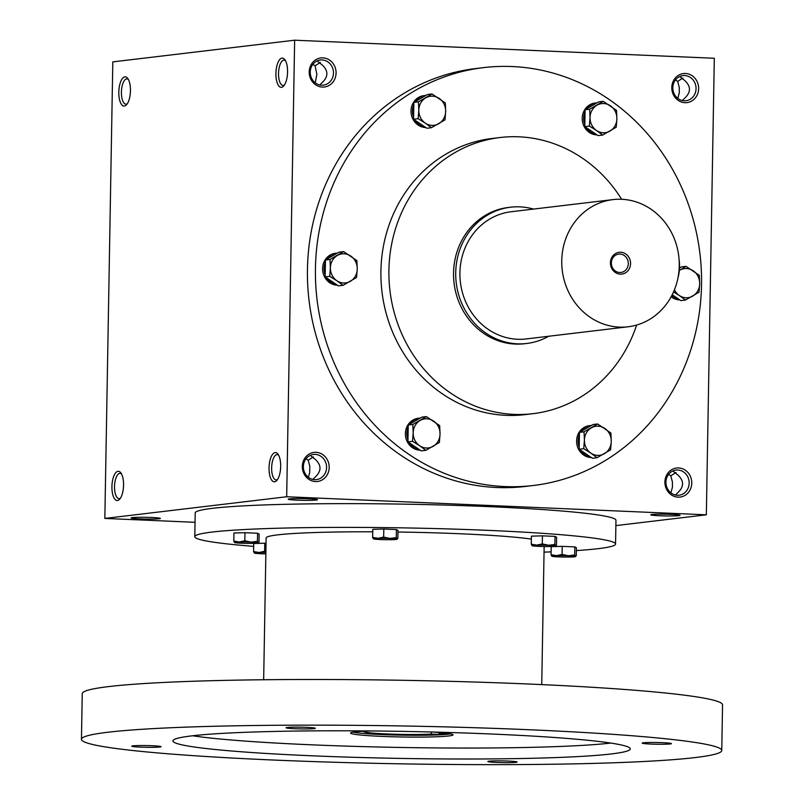 <?xml version="1.0" encoding="UTF-8"?>
<svg xmlns="http://www.w3.org/2000/svg" width="804" height="804" viewBox="0 0 804 804"><rect width="100%" height="100%" fill="white"/><g stroke="black" fill="none" stroke-linecap="round" stroke-linejoin="round"><path stroke-width="1.21" d="M308.344 477.264L309.691 472.782L309.811 466.23L308.203 460.25L306.012 458.782M312.867 479.415L315.007 477.274C321.53 471.275 321.64 465.325 315.319 459.406L310.233 455.386M313.409 456.903L308.203 460.25M317.128 60.923L322.203 64.943C328.524 70.863 328.424 76.812 321.891 82.812L319.751 84.953M320.293 62.441L315.088 65.797L312.897 64.32M277.571 479.445A12.653 5.015 92.5 0 1 276.455 479.887A12.653 5.015 92.5 0 1 276.134 479.908A12.653 5.015 92.5 0 1 271.672 467.044A12.653 5.015 92.5 0 1 277.219 454.612A12.653 5.015 92.5 0 1 278.616 455.195M321.64 85.204A12.653 11.598 83.2 0 0 323.359 85.134A12.653 11.598 83.2 0 0 333.379 71.194A12.653 11.598 83.2 0 0 320.364 59.998A12.653 11.598 83.2 0 0 310.264 73.003A12.653 11.598 83.2 0 0 321.64 85.204M322.394 87.083A14.633 13.417 83.2 0 0 334.404 65.667A14.633 13.417 83.2 0 0 311.138 64.672A14.633 13.417 83.2 0 0 322.394 87.083M315.228 82.802L316.866 74.42L315.088 65.797M678.084 497.153A14.633 13.417 83.2 0 0 690.093 475.737A14.633 13.417 83.2 0 0 666.838 474.732A14.633 13.417 83.2 0 0 678.084 497.153M677.33 495.264A12.653 11.598 83.2 0 0 679.048 495.204A12.653 11.598 83.2 0 0 689.068 481.264A12.653 11.598 83.2 0 0 676.053 470.069A12.653 11.598 83.2 0 0 665.953 483.073A12.653 11.598 83.2 0 0 677.33 495.264M670.928 492.872L672.435 487.123L672.385 481.827L670.777 475.857L668.596 474.39M684.968 102.691A14.633 13.417 83.2 0 0 696.978 81.274A14.633 13.417 83.2 0 0 673.722 80.279A14.633 13.417 83.2 0 0 684.968 102.691M684.214 100.812A12.653 11.598 83.2 0 0 685.933 100.741A12.653 11.598 83.2 0 0 695.952 86.802A12.653 11.598 83.2 0 0 682.938 75.606A12.653 11.598 83.2 0 0 672.837 88.611A12.653 11.598 83.2 0 0 684.214 100.812M677.812 98.41L679.32 92.661L679.269 87.375L677.671 81.395L675.481 79.928M284.455 84.983A12.653 5.015 92.5 0 1 283.34 85.435A12.653 5.015 92.5 0 1 283.018 85.445A12.653 5.015 92.5 0 1 278.556 72.581A12.653 5.015 92.5 0 1 284.103 60.149A12.653 5.015 92.5 0 1 285.5 60.732M281.49 87.324A14.633 5.799 92.5 0 1 276.174 69.707A14.633 5.799 92.5 0 1 284.807 59.637A14.633 5.799 92.5 0 1 287.531 72.973A14.633 5.799 92.5 0 1 283.671 86.018A14.633 5.799 92.5 0 1 281.49 87.324M274.606 481.787A14.633 5.799 92.5 0 1 269.29 464.169A14.633 5.799 92.5 0 1 277.923 454.089A14.633 5.799 92.5 0 1 280.646 467.425A14.633 5.799 92.5 0 1 276.787 480.48A14.633 5.799 92.5 0 1 274.606 481.787M124.891 76.842A14.633 5.799 -87.5 0 0 118.871 94.902A14.633 5.799 -87.5 0 0 126.56 104.751A14.633 5.799 -87.5 0 0 130.419 91.696A14.633 5.799 -87.5 0 0 127.695 78.36A14.633 5.799 -87.5 0 0 124.891 76.842M128.389 79.465A12.653 5.015 -87.5 0 0 126.992 78.882A12.653 5.015 -87.5 0 0 126.67 78.892A12.653 5.015 -87.5 0 0 121.424 91.716A12.653 5.015 -87.5 0 0 125.906 104.168A12.653 5.015 -87.5 0 0 127.344 103.716M118.007 471.305A14.633 5.799 -87.5 0 0 111.987 489.365A14.633 5.799 -87.5 0 0 119.675 499.214A14.633 5.799 -87.5 0 0 123.535 486.159A14.633 5.799 -87.5 0 0 120.811 472.822A14.633 5.799 -87.5 0 0 118.007 471.305M121.504 473.928A12.653 5.015 -87.5 0 0 120.108 473.345A12.653 5.015 -87.5 0 0 119.786 473.355A12.653 5.015 -87.5 0 0 114.54 486.179A12.653 5.015 -87.5 0 0 119.022 498.631A12.653 5.015 -87.5 0 0 120.459 498.178M682.325 100.56L684.475 98.42C690.998 92.42 691.098 86.47 684.787 80.551L679.702 76.531M675.44 495.023L677.581 492.882C684.114 486.882 684.214 480.933 677.893 475.013L672.817 470.983M615.874 525.595L706.334 514.811L286.686 496.751L104.842 518.429L195.04 522.309M104.842 518.429L112.811 61.878L294.646 40.2L286.686 496.751M315.51 481.546A14.633 13.417 83.2 0 0 327.519 460.129A14.633 13.417 83.2 0 0 304.254 459.134A14.633 13.417 83.2 0 0 315.51 481.546M533.404 485.485L525.404 486.44A210.417 192.819 -96.8 0 1 309.027 300.334A210.417 192.819 -96.8 0 1 475.586 68.571L483.586 67.616A210.417 192.819 -96.8 0 1 512.158 66.541A210.417 192.819 -96.8 0 1 701.269 269.28A210.417 192.819 -96.8 0 1 533.404 485.485A210.417 192.819 -96.8 0 1 317.027 299.379A210.417 192.819 -96.8 0 1 483.586 67.616M706.334 514.811L714.304 58.26L294.646 40.2M308.676 498.761A14.633 0.864 1 0 1 317.459 499.656A14.633 0.864 1 0 1 302.837 500.319A14.633 0.864 1 0 1 288.244 499.153A14.633 0.864 1 0 1 308.676 498.761M139.926 518.881A14.633 0.864 -179 0 0 160.348 518.389A14.633 0.864 -179 0 0 145.755 517.314A14.633 0.864 -179 0 0 131.132 517.876A14.633 0.864 -179 0 0 139.926 518.881M671.25 514.369A14.633 0.864 1 0 1 680.043 515.264A14.633 0.864 1 0 1 665.421 515.927A14.633 0.864 1 0 1 650.818 514.751A14.633 0.864 1 0 1 671.25 514.369M636.637 325.057A139.052 127.424 -96.8 0 1 532.951 413.678A139.052 127.424 -96.8 0 1 389.96 290.686A139.052 127.424 -96.8 0 1 500.038 137.524A139.052 127.424 -96.8 0 1 518.912 136.811A139.052 127.424 -96.8 0 1 621.643 199.281M526.801 343.469L524.62 343.73A68.611 62.873 -96.8 0 1 454.059 283.038A68.611 62.873 -96.8 0 1 508.369 207.472L510.55 207.211A68.611 62.873 83.2 0 0 455.808 277.712A68.611 62.873 83.2 0 0 517.485 343.821A68.611 62.873 83.2 0 0 526.801 343.469A68.611 62.873 83.2 0 0 548.67 336.253M532.951 413.678L524.952 414.633A139.052 127.424 -96.8 0 1 381.96 291.641A139.052 127.424 -96.8 0 1 492.028 138.479L500.038 137.524M670.777 475.857L675.983 472.501M677.671 81.395L682.877 78.048M314.756 479.666A12.653 11.598 83.2 0 0 316.474 479.596A12.653 11.598 83.2 0 0 326.484 465.657A12.653 11.598 83.2 0 0 313.47 454.461A12.653 11.598 83.2 0 0 303.379 467.466A12.653 11.598 83.2 0 0 314.756 479.666M439.125 732.514L439.095 734.424L431.245 734.092A38.421 2.271 1 0 1 388.654 734.022A38.421 2.271 1 0 1 363.408 731.449A38.421 2.271 1 0 1 363.539 731.258M447.727 733.399L439.095 734.424M431.276 731.992L431.245 734.092M576.347 550.579A210.417 12.452 -179 0 0 615.552 544.037L615.964 520.299A210.417 12.452 -179 0 0 405.799 504.178A210.417 12.452 -179 0 0 195.201 512.952L194.789 536.69A210.417 12.452 -179 0 0 253.682 546.368M544.047 552.137A210.417 12.452 -179 0 0 551.112 551.876M615.552 544.037A210.417 12.452 -179 0 0 405.387 527.916A210.417 12.452 -179 0 0 194.789 536.69M531.364 539.102A139.052 8.231 -179 0 0 397.96 532.017M372.744 531.796A139.052 8.231 -179 0 0 266.134 537.936L263.662 679.752M721.751 750.484L722.545 704.837A320.193 18.944 -179 0 0 402.734 680.295A320.193 18.944 -179 0 0 82.249 693.651L81.455 739.308A320.193 18.944 -179 0 0 274.315 760.071A320.193 18.944 -179 0 0 721.751 750.484A320.193 18.944 -179 0 0 401.93 725.952A320.193 18.944 -179 0 0 81.455 739.308M310.686 755.74A228.708 13.537 -179 0 0 630.276 748.896A228.708 13.537 -179 0 0 401.839 731.369A228.708 13.537 -179 0 0 172.92 740.906A228.708 13.537 -179 0 0 310.686 755.74M294.887 728.736A14.633 0.864 -179 0 0 315.319 728.243A14.633 0.864 -179 0 0 300.726 727.168A14.633 0.864 -179 0 0 286.103 727.731A14.633 0.864 -179 0 0 294.887 728.736M496.681 762.453A14.633 0.864 -179 0 0 517.103 761.961A14.633 0.864 -179 0 0 502.51 760.896A14.633 0.864 -179 0 0 487.887 761.458A14.633 0.864 -179 0 0 496.681 762.453M140.589 747.127A14.633 0.864 -179 0 0 161.021 746.635A14.633 0.864 -179 0 0 146.428 745.569A14.633 0.864 -179 0 0 131.806 746.122A14.633 0.864 -179 0 0 140.589 747.127M650.979 744.062A14.633 0.864 -179 0 0 671.4 743.569A14.633 0.864 -179 0 0 656.808 742.504A14.633 0.864 -179 0 0 642.185 743.057A14.633 0.864 -179 0 0 650.979 744.062M192.598 735.771A228.708 13.537 -179 0 0 310.877 744.785A228.708 13.537 -179 0 0 610.799 743.067M371.86 730.957A51.235 3.035 -179 0 0 350.574 733.047A51.235 3.035 -179 0 0 381.428 736.374A51.235 3.035 -179 0 0 453.014 734.836A51.235 3.035 -179 0 0 431.808 732.012M352.966 732.173A51.235 3.035 -179 0 0 381.458 734.544A51.235 3.035 -179 0 0 450.652 733.881M440.12 732.595A38.421 2.271 1 0 1 440.24 732.786A38.421 2.271 1 0 1 439.969 733.047L447.557 733.379M551.825 556.197A11.889 0.703 -179 0 1 551.815 556.187L551.805 556.187A11.889 0.703 -179 0 1 556.559 555.634L562.086 554.428L562.227 546.358L551.202 546.65L551.062 554.72L551.825 556.197A11.889 0.703 -179 0 0 558.911 556.891A11.889 0.703 -179 0 0 570.729 557.011A11.889 0.703 -179 0 0 575.463 556.599A11.889 0.703 -179 0 0 575.453 556.448A11.889 0.703 -179 0 0 568.368 555.755A11.889 0.703 -179 0 0 556.559 555.634L551.062 554.72M575.453 556.448L576.257 555.805L575.453 556.448L574.689 554.971L574.83 546.901L562.227 546.358M576.257 555.805L576.398 547.735L574.83 546.901M562.086 554.428L568.368 555.755L574.689 554.971M532.027 545.675L532.027 545.675A11.889 0.703 -179 0 1 536.77 545.122L542.298 543.916L542.439 535.846L531.414 536.137L531.273 544.207L532.037 545.685A11.889 0.703 -179 0 0 532.037 545.685A11.889 0.703 -179 0 0 539.122 546.378A11.889 0.703 -179 0 0 550.941 546.499A11.889 0.703 -179 0 0 555.685 546.087A11.889 0.703 -179 0 0 555.664 545.936A11.889 0.703 -179 0 0 548.579 545.253A11.889 0.703 -179 0 0 536.77 545.122L531.273 544.207M555.664 545.936L556.468 545.293L555.664 545.936L554.901 544.459L555.041 536.389L542.439 535.846M556.468 545.293L556.609 537.223L555.041 536.389M542.298 543.916L548.579 545.253L554.901 544.459M373.408 538.861A11.889 0.703 -179 0 1 373.398 538.851L373.398 538.851A11.889 0.703 -179 0 1 378.141 538.298L383.669 537.092L383.809 529.022L372.785 529.313L372.644 537.384L373.408 538.861A11.889 0.703 -179 0 0 380.493 539.544A11.889 0.703 -179 0 0 392.312 539.675A11.889 0.703 -179 0 0 397.055 539.263A11.889 0.703 -179 0 0 397.035 539.112A11.889 0.703 -179 0 0 389.95 538.419A11.889 0.703 -179 0 0 378.141 538.298L372.644 537.384M397.035 539.112L397.839 538.469L397.035 539.112L396.271 537.635L396.412 529.565L383.809 529.022M397.839 538.469L397.98 530.399L396.412 529.565M383.669 537.092L389.95 538.419L396.271 537.635M234.557 542.529L234.557 542.529A11.889 0.703 -179 0 1 239.301 541.976L244.828 540.77L244.969 532.7L233.944 532.992L233.803 541.062L234.567 542.539A11.889 0.703 -179 0 0 234.567 542.539A11.889 0.703 -179 0 0 241.652 543.233A11.889 0.703 -179 0 0 253.471 543.353A11.889 0.703 -179 0 0 258.215 542.941A11.889 0.703 -179 0 0 258.195 542.79A11.889 0.703 -179 0 0 251.109 542.107A11.889 0.703 -179 0 0 239.301 541.976L233.803 541.062M258.195 542.79L258.999 542.147L258.195 542.79L257.431 541.313L257.571 533.243L244.969 532.7M258.999 542.147L259.139 534.077L257.571 533.243M244.828 540.77L251.109 542.107L257.431 541.313M265.883 552.469A11.889 0.703 -179 0 0 259.089 552.489L264.616 551.283L264.757 543.213L253.732 543.504L253.592 551.574L254.355 553.051A11.889 0.703 -179 0 0 254.355 553.051A11.889 0.703 -179 0 0 261.441 553.745A11.889 0.703 -179 0 0 265.863 553.876M254.345 553.041L254.345 553.041A11.889 0.703 -179 0 1 259.089 552.489L253.592 551.574M266.044 543.263L264.757 543.213M264.616 551.283L265.893 551.705M699.018 292.214L685.44 300.073L679.32 295.51A14.633 13.417 83.2 0 0 692.746 296.083A14.633 13.417 83.2 0 0 699.681 283.722A14.633 13.417 83.2 0 0 693.189 270.777A14.633 13.417 83.2 0 0 679.762 270.204A14.633 13.417 83.2 0 0 679.34 270.456L686.033 266.335L699.309 275.35L699.681 283.722L699.018 292.214M672.214 294.746L680.867 300.616L685.44 300.073M674.435 289.812A14.633 13.417 83.2 0 0 679.32 295.51L673.561 291.882M671.169 296.736A16.01 14.673 83.2 0 0 679.832 299.912M686.033 266.335L681.46 266.878L679.511 268.013M671.692 295.761A16.01 14.673 83.2 0 0 679.33 299.57M610.598 449.848L597.02 457.707L590.9 453.144A14.633 13.417 83.2 0 0 604.327 453.717A14.633 13.417 83.2 0 0 611.261 441.356A14.633 13.417 83.2 0 0 604.769 428.411A14.633 13.417 83.2 0 0 591.342 427.839A14.633 13.417 83.2 0 0 584.407 440.2A14.633 13.417 83.2 0 0 590.9 453.144L583.734 448.692L584.407 440.2L584.026 431.828L597.603 423.969L610.889 432.984L611.261 441.356L610.598 449.848M597.603 423.969L593.03 424.512L579.463 432.371L579.161 449.235L592.447 458.25L597.02 457.707M591.453 425.427A16.01 14.673 83.2 0 0 590.85 425.487L589.392 425.658A16.01 14.673 83.2 0 0 576.629 442.331A16.01 14.673 83.2 0 0 591.402 457.546M579.463 432.371L584.026 431.828M579.161 449.235L583.734 448.692M580.709 450.29A16.01 14.673 83.2 0 0 590.9 457.205M579.423 434.331A16.01 14.673 83.2 0 0 579.202 447.275M590.85 425.487A16.01 14.673 83.2 0 0 581.041 431.457M439.376 442.481L425.798 450.34L419.678 445.768A14.633 13.417 83.2 0 0 433.105 446.351A14.633 13.417 83.2 0 0 440.039 433.989A14.633 13.417 83.2 0 0 433.547 421.045A14.633 13.417 83.2 0 0 420.12 420.462A14.633 13.417 83.2 0 0 413.186 432.823A14.633 13.417 83.2 0 0 419.678 445.768L412.522 441.326L413.186 432.823L412.814 424.452L426.391 416.603L439.667 425.607L440.039 433.989L439.376 442.481M426.391 416.603L421.819 417.145L408.241 425.004L407.95 441.868L421.226 450.883L425.798 450.34M420.241 418.06A16.01 14.673 83.2 0 0 419.628 418.12L418.17 418.291A16.01 14.673 83.2 0 0 405.417 434.954A16.01 14.673 83.2 0 0 420.19 450.18M408.241 425.004L412.814 424.452M407.95 441.868L412.522 441.326M409.487 442.914A16.01 14.673 83.2 0 0 419.688 449.838M408.211 426.964A16.01 14.673 83.2 0 0 407.98 439.909M419.628 418.12A16.01 14.673 83.2 0 0 409.819 424.09M356.584 277.481L343.006 285.34L336.886 280.767A14.633 13.417 83.2 0 0 350.313 281.35A14.633 13.417 83.2 0 0 357.247 268.978A14.633 13.417 83.2 0 0 350.755 256.044A14.633 13.417 83.2 0 0 337.328 255.461A14.633 13.417 83.2 0 0 330.394 267.822A14.633 13.417 83.2 0 0 336.886 280.767L329.73 276.325L330.394 267.822L330.022 259.451L343.599 251.592L356.875 260.607L357.247 268.978L356.584 277.481M343.599 251.592L339.027 252.144L325.449 259.993L325.158 276.867L338.434 285.882L343.006 285.34M337.449 253.059A16.01 14.673 83.2 0 0 336.836 253.109L335.379 253.29A16.01 14.673 83.2 0 0 322.615 269.953A16.01 14.673 83.2 0 0 337.399 285.179M325.449 259.993L330.022 259.451M325.158 276.867L329.73 276.325M326.695 277.913A16.01 14.673 83.2 0 0 336.886 284.837M325.419 261.963A16.01 14.673 83.2 0 0 325.188 274.908M336.836 253.109A16.01 14.673 83.2 0 0 327.027 259.089M445.004 119.846L431.436 127.705L425.306 123.133A14.633 13.417 83.2 0 0 438.743 123.715A14.633 13.417 83.2 0 0 445.677 111.354A14.633 13.417 83.2 0 0 439.185 98.41A14.633 13.417 83.2 0 0 425.748 97.827A14.633 13.417 83.2 0 0 418.814 110.188A14.633 13.417 83.2 0 0 425.306 123.133L418.15 118.69L418.814 110.188L418.442 101.817L432.019 93.967L445.305 102.972L445.677 111.354L445.004 119.846M432.019 93.967L427.447 94.51L413.869 102.369L413.608 117.273L413.578 119.233L426.864 128.248L431.436 127.705M425.869 95.425A16.01 14.673 83.2 0 0 425.256 95.485L423.808 95.656A16.01 14.673 83.2 0 0 411.045 112.319A16.01 14.673 83.2 0 0 425.818 127.545M413.869 102.369L418.442 101.817M413.578 119.233L418.15 118.69M415.125 120.278A16.01 14.673 83.2 0 0 425.316 127.203M413.839 104.329A16.01 14.673 83.2 0 0 413.608 117.273M425.256 95.485A16.01 14.673 83.2 0 0 415.447 101.455M616.226 127.213L602.648 135.072L596.528 130.509A14.633 13.417 83.2 0 0 609.955 131.082A14.633 13.417 83.2 0 0 616.889 118.721A14.633 13.417 83.2 0 0 610.397 105.776A14.633 13.417 83.2 0 0 596.97 105.203A14.633 13.417 83.2 0 0 590.035 117.565A14.633 13.417 83.2 0 0 596.528 130.509L589.372 126.057L590.035 117.565L589.664 109.193L603.241 101.334L616.517 110.349L616.889 118.721L616.226 127.213M603.241 101.334L598.668 101.877L585.091 109.736L584.799 126.61L598.075 135.615L602.648 135.072M597.091 102.791A16.01 14.673 83.2 0 0 596.478 102.852L595.02 103.023A16.01 14.673 83.2 0 0 582.257 119.695A16.01 14.673 83.2 0 0 597.04 134.911M585.091 109.736L589.664 109.193M584.799 126.61L589.372 126.057M586.337 127.655A16.01 14.673 83.2 0 0 596.528 134.57M585.061 111.696A16.01 14.673 83.2 0 0 584.83 124.64M596.478 102.852A16.01 14.673 83.2 0 0 586.669 108.821M619.653 272.506A9.246 8.472 83.2 0 0 620.909 272.466A9.246 8.472 83.2 0 0 628.236 262.285A9.246 8.472 83.2 0 0 618.728 254.104A9.246 8.472 83.2 0 0 611.352 263.601A9.246 8.472 83.2 0 0 619.653 272.506M679.139 260.184A18.301 7.246 92.5 0 1 678.003 277.661M619.392 327.117A64.039 58.682 83.2 0 0 628.085 326.786A64.039 58.682 83.2 0 0 678.777 256.255A64.039 58.682 83.2 0 0 612.929 199.613A64.039 58.682 83.2 0 0 561.835 265.421A64.039 58.682 83.2 0 0 619.392 327.117M612.929 199.613L511.093 211.753A64.039 58.682 83.2 0 0 459.999 277.551A64.039 58.682 83.2 0 0 517.565 339.258A64.039 58.682 83.2 0 0 526.258 338.926L628.085 326.786M620.316 274.154A10.975 10.06 83.2 0 0 629.321 258.094A10.975 10.06 83.2 0 0 611.884 257.35A10.975 10.06 83.2 0 0 620.316 274.154M533.504 209.08A68.611 62.873 83.2 0 0 510.55 207.211M541.735 684.606L544.147 546.519"/></g></svg>
